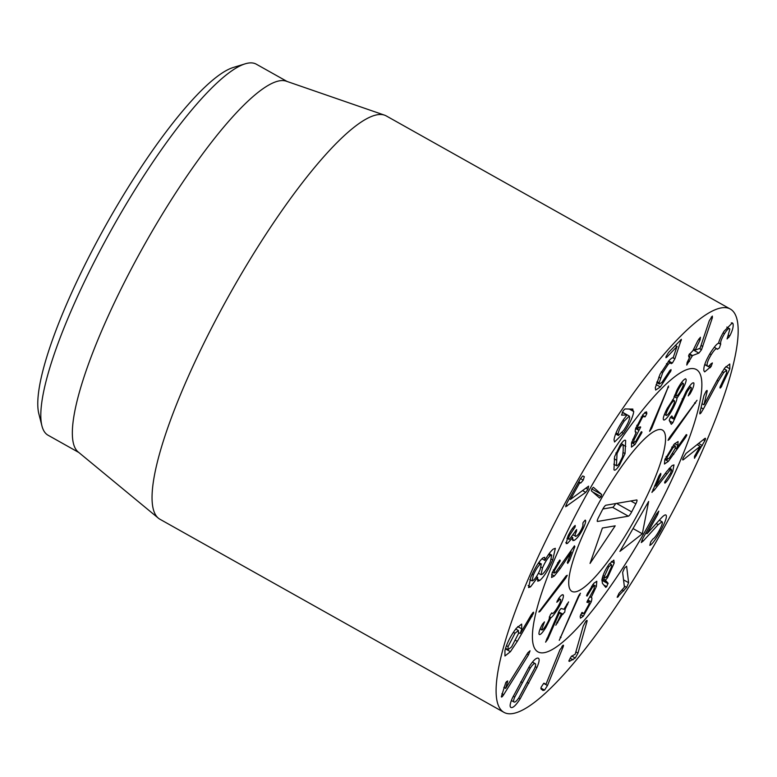 <?xml version="1.0" encoding="UTF-8"?>
<svg xmlns="http://www.w3.org/2000/svg" width="777" height="777" viewBox="0 0 777 777"><rect width="100%" height="100%" fill="white"/><g stroke="black" fill="none" stroke-linecap="round" stroke-linejoin="round"><path stroke-width="1.17" d="M643.298 540.947L641.307 542.55L642.53 539.053L656.4 514.102L658.809 511.14L657.614 514.646L647.018 533.721L660.304 519.085C663.024 515.986 664.869 514.607 665.821 514.957L665.84 514.966C667.404 516.142 665.588 521.59 660.372 531.293C655.293 540.025 651.786 544.716 649.825 545.357L650.757 541.792L653.001 538.917C654.399 538.238 656.41 535.596 659.022 530.982C661.985 525.505 662.995 522.435 662.053 521.765L658.158 524.65L643.298 540.947L641.938 540.19M662.053 521.765L659.284 520.211L662.053 521.765M660.372 531.293L659.207 530.642M647.018 533.721L645.862 533.061M628.622 582.711L626.65 587.334L617.2 597.387L618.919 593.424L624.426 587.15L622.639 572.396L624.475 568.074L626.612 566.229L628.622 582.711L623.543 579.865M618.375 596.785L617.443 596.26M577.981 653.088L575.271 658.002L569.386 661.382L568.968 660.605L571.289 656.448L575.203 654.205L583.265 625.903L585.809 621.318C586.936 620.017 587.325 620.065 586.994 621.474L577.981 653.088L575.864 651.903M568.968 660.605L569.386 661.382L568.871 661.101M587.023 620.396L586.994 621.474L586.111 620.978M562.674 645.541C563.607 644.764 563.743 645.269 563.072 647.066L547.484 685.537L544.551 690.102L543.006 690.491L540.996 688.917L541.132 687.256L543.618 683.439L545.988 684.236L559.935 649.795L563.383 645.211M545.92 684.294L543.978 683.197M547.484 685.537L543.667 683.401M563.072 647.066L561.878 646.396M508.071 646.6L508.08 649.689L511.587 646.911L518.424 633.663L518.414 630.526L514.966 633.255L508.071 646.6L506.458 645.697M514.966 633.255L513.344 632.342M517.288 641.355L510.431 651.67L504.943 655.982L504.943 650.524C506.866 643.171 510.654 635.761 516.307 628.272L521.678 624.086L521.765 628.865L520.24 633.508L531.419 614.588L533.517 612.169L533.527 613.199L517.288 641.355L515.734 640.481M520.182 633.508L518.638 632.643M521.765 628.865L517.725 626.592M510.431 651.67L505.4 648.844M532.022 616.54L530.701 615.802M533.333 575.038L532.09 580.885L533.236 580.477C535.392 578.651 537.665 575.106 540.064 569.823L541.316 563.937L540.151 564.345C537.995 566.18 535.722 569.745 533.333 575.038L532.07 574.329M540.151 564.345L538.276 563.296M550.349 555.623C547.804 557.789 545.192 561.878 542.492 567.9L541.015 574.669L542.404 574.164C544.959 572.008 547.591 567.9 550.301 561.849L551.757 555.108L550.349 555.623L548.484 554.574M542.492 567.9L541.093 567.113M552.719 559.974C548.28 569.978 543.968 576.816 539.782 580.487L537.752 581.206L537.635 577.369L530.545 586.858L528.564 587.567L530.914 576.903C535.285 567.268 539.296 560.926 542.958 557.876L544.687 557.274L544.92 560.353C547.766 555.176 550.534 551.427 553.224 549.096L555.332 548.339L552.719 559.974L551.33 559.197M544.852 560.402L541.938 558.77M530.545 586.858L528.137 585.499M537.577 577.408L536.373 576.738M537.635 577.369L536.412 576.68M539.782 580.487L537.305 579.098M587.946 489.374L585.722 492.365L565.685 506.74L567.016 502.884L580.361 478.865L582.74 475.942L584.323 476.641L583.236 480.137L580.798 482.983L579.584 483.022L570.483 499.407L588.607 486.149L587.946 489.374L585.829 488.189M570.483 499.407L569.308 498.747M580.798 482.983L578.719 481.818M567.142 506.002L565.85 505.273M585.722 492.365L582.556 490.588M682.798 459.935L683.342 459.731C682.507 460.285 682.478 459.615 683.265 457.721L685.994 453.467L704.778 438.51C705.701 437.888 705.73 438.597 704.875 440.656L694.492 458.284L694.483 456.361L700.155 446.338L683.342 459.731L682.721 459.382M700.155 446.338L697.105 444.629M696.357 455.71L695.133 455.021M704.778 438.51L705.38 438.286M703.379 408.955L700.786 413.199L699.844 413.898L699.834 412.83L703.952 395.542L706.06 391.307C707.041 390.112 707.381 390.19 707.099 391.569L703.952 404.788L717.307 379.934L724.834 367.861L729.788 363.995L729.836 368.822L721.095 387.218C720.114 388.403 719.774 388.296 720.075 386.897L726.66 372.95L726.641 370.24L723.737 372.542L718.385 381.099L703.379 408.955L701.068 407.653M700.786 413.199L699.873 412.674M723.737 372.542L722.134 371.639M721.095 387.218L720.133 386.684M720.065 388.014L720.075 386.897M721.736 386.354L720.502 385.664M729.836 368.822L725.883 366.598M703.952 404.788L702.01 403.7M707.109 390.491L707.099 391.569L706.244 391.093M711.13 366.491L704.681 371.882L703.943 370.852C703.253 367.21 705.487 361.082 710.625 352.467C714.607 346.416 717.22 343.395 718.472 343.395L718.55 343.269C719.249 340.258 721.066 336.266 724.009 331.284L732.381 322.863L733.07 323.795C733.556 326.728 732.449 330.769 729.768 335.907L727.087 338.937L729.865 329.089C729.166 327.603 727.389 329.127 724.523 333.663C721.503 338.714 720.23 342.191 720.687 344.094L719.444 347.853L717.453 349.281C716.656 347.601 714.597 349.378 711.276 354.623C708.138 359.77 706.769 363.442 707.167 365.637C707.721 366.89 708.954 366.307 710.887 363.898L712.402 362.946L711.13 366.491L709.382 365.511M704.72 364.627L707.604 366.239L704.817 364.326M711.276 354.623L709.819 353.807M717.453 349.281L714.296 347.164M720.687 344.094L718.638 342.939M724.523 333.663L723.076 332.857M729.865 329.089L726.854 327.078M729.768 335.907L728.399 335.14M733.07 323.795L731.332 322.824M701.495 349.786L698.892 353.108L692.501 355.555L686.771 365.054L687.14 362.403L689.84 356.915L688.801 356.983L688.995 354.73L692.899 350.689L697.775 340.782L700.436 337.247L700.067 339.899L695.153 350.165L700.077 348.281L709.314 320.639L712.334 316.074L712.392 317.706L701.495 349.786L699.319 348.562M698.892 353.108L693.259 349.951M712.392 317.706L711.246 317.055M693.735 348.99L695.153 350.165M700.067 339.899L698.698 339.131M689.84 356.915L688.529 355.808M689.442 361.519L687.975 360.703M670.949 370.746L660.363 386.956L655.671 390.044L655.302 387.781L660.042 374.261L669.24 360.392C671.542 358.08 672.814 357.303 673.057 358.051L676.952 346.552L666.957 357.061L665.957 357.741L666.064 356.546L668.56 352.467L681.39 339.316L674.883 358.799L672.358 363.063L671.046 363.306C670.813 362.296 669.832 362.694 668.094 364.5L662.732 372.62L659.158 382.799L659.372 384.032L661.965 382.362L670.036 370.27L671.037 369.629L670.949 370.746L670.056 370.25M670.434 371.95L669.22 371.27M659.158 382.799L657.08 381.624M662.732 372.62L661.256 371.794M671.299 363.694L668.249 361.47M677.068 346.649L675.145 345.542M660.363 386.956L656.109 384.566M618.084 434.11L618.414 435.479L623.543 430.497C627.233 425.029 629.283 420.678 629.671 417.453L629.331 416.083L624.232 421.056C620.532 426.534 618.482 430.885 618.084 434.11L616.015 432.954M624.232 421.056L622.969 420.347M632.031 408.955L633.741 411.557C632.925 417.162 629.457 424.417 623.339 433.343L614.549 441.987L614.024 439.811C614.879 434.333 618.103 427.486 623.698 419.289L627.01 414.986L621.571 415.151L623.261 410.644L624.999 408.935L632.925 409.139M633.741 411.557L629.079 408.945M627.01 414.986L622.231 412.305M503.651 694.735C502.331 696.775 501.553 697.455 501.33 696.784L505.778 682.565L507.702 680.934L505.652 688.383L527.874 652.699L530.04 650.786L528.486 654.865L503.651 694.735L501.884 693.735M505.652 688.383L503.855 687.373M505.642 688.335L503.865 687.344M507.546 682.08L506.517 681.507M528.486 654.865L527.039 654.049M514.733 697.095C513.383 700.31 513.247 701.981 514.306 702.107C515.374 702.204 516.938 700.679 519.007 697.542L534.518 668.579C535.858 665.365 536.004 663.694 534.955 663.568C533.877 663.471 532.303 664.995 530.244 668.133L514.733 697.095L513.218 696.25M511.373 700.543L514.306 702.107M532.468 662.091L535.246 663.655L532.43 662.15M530.244 668.133L528.807 667.326M537.898 658.08C539.811 658.391 539.481 661.548 536.897 667.54L520.085 698.921C516.307 704.797 513.403 707.692 511.373 707.594C509.44 707.284 509.77 704.127 512.354 698.125L529.166 666.744C532.935 660.877 535.848 657.983 537.898 658.08L538.422 658.236M555.545 521.27A231.235 49.262 -60.7 0 1 730.331 309.061A231.235 49.262 -60.7 0 1 660.091 534.819A231.235 49.262 -60.7 0 1 503.943 712.344A231.235 49.262 -60.7 0 1 555.545 521.27M660.256 503.311A161.869 34.479 -60.7 0 1 537.907 651.854A161.869 34.479 -60.7 0 1 587.072 493.822A161.869 34.479 -60.7 0 1 696.367 369.551A161.869 34.479 -60.7 0 1 660.256 503.311M245.202 63.821L233.275 67.482A203.487 43.347 119.3 0 0 90.103 254.574A203.487 43.347 119.3 0 0 38.85 413.83L41.939 425.922A212.743 45.319 -60.7 0 1 95.513 259.421A212.743 45.319 -60.7 0 1 245.202 63.821A212.743 45.319 -60.7 0 1 256.323 64.2L287.082 81.468M78.807 452.486L48.048 435.217A212.743 45.319 -60.7 0 1 41.939 425.922M158.333 518.142L78.127 451.923A212.743 45.319 -60.7 0 1 144.182 245.221A212.743 45.319 -60.7 0 1 286.247 81.177L384.547 115.161A231.235 49.262 119.3 0 0 211.499 328.137A231.235 49.262 119.3 0 0 158.333 518.142A231.235 49.262 119.3 0 0 159.897 519.221L503.943 712.344M730.331 309.061L386.286 115.938A231.235 49.262 119.3 0 0 384.547 115.161M608.721 566.88L604.467 576.272L604.691 578.107L607.381 575.815L611.684 566.384L611.45 564.558L608.721 566.88L607.672 566.297M604.467 576.272L603.059 575.485M614.199 563.043L607.459 577.855L605.429 580.254L608.012 583.138L606.72 586.645L605.73 587.363L602.437 583.352L601.922 579.797C602.913 574.727 605.312 569.522 609.119 564.189L613.83 560.13L614.199 563.043L611.373 561.45M608.09 583.721L601.864 580.234M608.012 583.138L601.932 579.729M605.429 580.254L602.185 578.428M605.506 580.089L602.233 578.253M580.254 593.317L559.255 640.326L578.486 596.095L580.468 593.249M562.995 594.726L563.412 595.415C563.587 598.105 561.499 602.971 557.158 610.003C553.846 614.995 551.748 617.54 550.883 617.657L545.969 627.379C541.987 633.556 539.656 635.741 538.966 633.954C538.879 631.788 539.986 628.622 542.307 624.455L544.444 621.891L541.666 629.632C542.035 630.691 543.414 629.36 545.804 625.631C548.348 621.503 549.543 618.745 549.378 617.346L550.572 614.384L552.097 613.102C552.505 614.296 554.108 612.742 556.886 608.43C559.527 604.224 560.8 601.311 560.703 599.689C560.421 598.805 559.498 599.368 557.935 601.369L556.788 602.253L558.634 598.475C561.237 594.959 562.83 593.929 563.412 595.415L562.266 594.774M557.935 601.369L557.167 600.932M560.703 599.689L558.75 598.329M551.553 613.063L552.33 613.49L551.738 612.898M540.112 628.991L541.88 629.982L540.19 628.807M543.579 624.193L542.734 623.717M545.969 627.379L545.007 626.845M539.345 634.586L538.966 633.954M550.815 617.764L549.368 616.948M550.883 617.657L549.388 616.812M557.158 610.003L556.206 609.469M558.692 563.393L554.496 570.425L554.118 573.115L555.778 572.202L574.475 545.823L574.854 546.619L569.551 560.508L567.734 563.393L567.307 562.655L571.348 552.049L560.246 568.482L554.351 575.98L551.563 577.515L552.194 572.717L559.411 560.489L559.877 560.003L560.295 560.771L558.692 563.393L557.604 562.781M554.496 570.425L553.428 569.832M559.877 560.003L560.295 560.771L559.537 560.343M571.289 552.107L570.347 551.573M571.348 552.049L570.386 551.505M567.734 563.393L567.307 562.655M574.475 545.823L574.854 546.619L574.116 546.202M601.66 494.493L601.068 496.678L599.621 498.047L591.355 490.841L591.928 488.694L593.395 487.286L601.66 494.493L591.783 488.947M623.183 444.677C622.727 444.104 621.736 444.93 620.201 447.154L617.035 453.613L616.462 465.656C616.909 466.219 617.9 465.394 619.434 463.17L622.6 456.711L623.212 450.213L623.183 444.677L621.26 443.55M617.035 453.613L615.86 452.952M613.82 464.228L616.608 465.782L613.83 464.17M625.048 453.622L619.327 465.452C616.491 469.531 614.704 470.959 613.966 469.745L614.588 456.701L620.318 444.871C623.144 440.802 624.931 439.364 625.67 440.578L625.048 453.622L623.096 452.525M649.601 431.031L668.618 385.994L651.68 428.341L649.659 431.342M672.833 422.756L671.299 424.329L669.211 420.338L670.26 417.608L671.862 415.918L673.465 418.968L686.256 391.152C690.199 384.702 692.734 382.002 693.851 383.032C694.201 385.081 693.045 388.529 690.355 393.347L688.247 395.911L689.112 393.541C690.811 390.384 691.511 388.364 691.209 387.49C690.607 386.868 689.15 388.442 686.849 392.21L672.833 422.756L669.492 420.872M686.849 392.21L685.936 391.695M691.209 387.49L689.384 386.402M690.355 393.347L689.471 392.851M673.465 418.968L670.464 417.278M652 492.433L658.915 476.01L660.741 473.368L660.838 474.65L655.778 486.111L666.676 471.581L672.163 465.51L673.98 464.928L672.746 471.318C670.114 476.845 667.628 480.681 665.297 482.828L664.889 483.168L664.801 481.847L670.755 472.834L671.445 469.259L670.357 469.609L654.253 490.141L651.922 492.113M670.357 469.609L668.88 468.774M665.297 482.828L664.568 482.42M672.746 471.318L671.551 470.658M655.778 486.111L654.72 485.518M619.91 551.379L648.64 501.447L642.326 533.78L619.91 551.379M642.326 533.78L633.032 528.564M672.94 447.746L667.22 457.119L667.016 459.547L669.492 457.876L675.184 448.591L675.398 446.095L672.94 447.746L671.746 447.076M667.22 457.119L666.093 456.487M668.327 461.383L664.461 464.024L664.811 459.693L674.271 444.055L678.088 441.521L677.816 445.347L676.378 448.756L686.276 434.596L686.897 434.965L685.635 437.325L668.327 461.383L664.889 459.46M673.746 454.409L672.62 453.768M685.635 437.325L684.663 436.781M686.276 434.596L686.897 434.965L686.266 434.615M676.378 448.756L675.32 448.154L676.349 448.717M669.298 439.452L668.045 440.336L669.58 437.373L697.008 400.291L669.298 439.452L668.541 439.034M681.575 382.449L683.09 383.362C681.885 383.857 680.263 386.043 678.204 389.918C676.243 393.803 675.669 395.862 676.495 396.105C677.699 395.61 679.331 393.405 681.39 389.52C683.352 385.645 683.915 383.595 683.09 383.362L681.536 382.498M678.204 389.918L677.291 389.403M674.621 395.124L676.495 396.105M668.482 408.275C666.142 412.888 665.462 415.287 666.462 415.472C667.783 414.986 669.677 412.432 672.134 407.808C674.446 403.244 675.106 400.864 674.125 400.679C672.785 401.165 670.901 403.69 668.482 408.275L667.56 407.76M672.629 399.757L674.358 400.728L672.591 399.815M664.432 414.413L666.462 415.472M673.29 407.876C669.327 415.297 666.258 419.357 664.082 420.046C662.373 419.852 663.373 416.054 667.084 408.663L673.62 398.611L676.874 390.2C680.39 383.508 683.255 379.71 685.46 378.797C686.955 379.234 686.013 382.789 682.604 389.471L676.99 398.174C676.932 399.864 675.699 403.098 673.29 407.876L672.367 407.352M676.99 398.174L674.115 396.561M677.058 398.067L674.154 396.435M682.604 389.471L681.682 388.947M634.974 444.512L631.458 447.105L631.555 442.909L636.266 432.197C635.168 432.77 634.945 431.623 635.586 428.758L643.074 414.413L646.513 411.82L646.736 413.859L645.221 416.763L644.434 416.87C644.483 415.666 643.754 415.918 642.268 417.637L637.966 425.981L637.859 428.467L639.995 426.806L640.704 427.068L633.964 439.986L633.857 442.705L635.868 441.181L641.326 431.74L641.996 432.031L641.724 432.896L634.974 444.512L631.633 442.637M641.695 432.925L640.831 432.439M641.326 431.74L641.996 432.031L641.375 431.682M633.964 439.986L632.76 439.316M638.898 430.38L635.644 428.554M639.995 426.806L640.704 427.068M637.966 425.981L636.751 425.301M642.268 417.637L641.142 417.006M644.434 416.87L642.433 415.219L645.221 416.763L644.434 416.87M635.605 432.226L636.266 432.197L635.227 431.614M583.333 528.137C580.215 534.459 577.175 538.539 574.232 540.374L572.824 540.569L572.688 537.587L567.492 543.414L566.2 543.609L567.948 536.091C570.415 531.147 572.649 527.748 574.659 525.893L575.213 525.466L575.126 526.952L569.726 535.052C568.172 538.461 568.123 539.83 569.57 539.151L576.641 529.574L576.379 531.487C574.63 535.324 574.582 536.878 576.243 536.149C577.952 535.188 579.749 532.818 581.623 529.02C582.896 526.262 583.284 524.65 582.799 524.174L583.09 522.562L585.198 520.095C586.198 520.493 585.576 523.183 583.333 528.137L582.274 527.544M576.379 531.487L575.417 530.944M573.183 535.1L576.243 536.149M569.726 535.052L568.735 534.498M566.977 538.296L569.57 539.151M573.572 529.215L572.387 528.554M567.492 543.414L565.802 542.463M572.688 537.587L571.804 537.092M572.736 537.567L571.833 537.053M574.232 540.374L572.406 539.345M566.161 575.854L567.268 575.291L565.646 578.243L540.005 611.45L538.888 612.043L566.161 575.854M568.579 601.913L565.141 609.255L564.753 612.15L562.286 614.471L555.808 625.223L561.402 613.811L559.255 613.17L547.96 638.762L545.609 642.152L559.255 610.703L561.101 608.459L563.879 609.285L568.609 601.922M547.96 638.762L547.008 638.228M559.197 613.286L558.245 612.752M559.255 613.17L558.304 612.635M561.285 614.18L558.508 612.179L561.412 613.811M557.731 622.785L556.847 622.29M563.014 614.286L558.673 611.839M564.257 608.75L565.015 609.615M567.657 604.652L566.773 604.156M596.357 586.48L591.161 597.503C592.103 597.231 592.123 598.698 591.219 601.884L583.323 616.19L580.458 618.142L580.157 616.297L581.963 612.529L582.818 613.723L584.411 612.635L588.956 604.292L589.277 601.252L587.48 602.505L586.956 601.922L594.055 589.034L594.415 585.712L592.725 586.868L587.111 596.056L586.975 594.492L593.89 583.216L596.814 581.283L596.357 586.48L592.822 584.489M586.625 595.454L587.111 596.056L586.538 595.736M588.616 593.511L587.665 592.977M592.725 586.868L591.55 586.208M586.878 602.175L587.48 602.505L586.956 601.922M587.626 602.35L586.936 601.961M581.963 612.529L582.595 612.694L582.08 612.412M583.323 616.19L580.642 614.685M591.219 601.884L587.83 599.99M591.501 597.552L590.17 596.95M591.19 597.406L590.219 596.862M697.775 370.571A161.869 34.479 119.3 0 0 696.367 369.551A161.869 34.479 119.3 0 0 587.072 493.822A161.869 34.479 119.3 0 0 537.907 651.854A161.869 34.479 119.3 0 0 645.221 531.099A161.869 34.479 119.3 0 0 697.775 370.571M663.218 430.633A92.492 19.707 -60.7 0 1 633.187 522.358A92.492 19.707 -60.7 0 1 571.862 591.365A92.492 19.707 -60.7 0 1 599.951 501.058A92.492 19.707 -60.7 0 1 662.412 430.05A92.492 19.707 -60.7 0 1 663.218 430.633M615.199 525.835L590.034 563.432L602.398 528.03L615.199 525.835M635.848 503.797L631.682 511.907A4.623 0.981 -60.7 0 1 628.37 516.181L597.571 521.454A4.623 0.981 -60.7 0 1 597.387 521.435A4.623 0.981 -60.7 0 1 598.426 517.608L602.593 509.498A4.623 0.981 -60.7 0 1 605.905 505.235L636.703 499.951A4.623 0.981 -60.7 0 1 636.887 499.98A4.623 0.981 -60.7 0 1 635.848 503.797L630.807 500.961M615.656 503.564A4.623 0.981 -60.7 0 1 612.606 507.332L602.855 509.003M641.773 506.478A92.492 19.707 119.3 0 0 662.412 430.05A92.492 19.707 119.3 0 0 599.951 501.058A92.492 19.707 119.3 0 0 571.862 591.365A92.492 19.707 119.3 0 0 641.773 506.478M658.158 524.65L656.244 523.572M657.614 514.646L656.458 513.995M623.834 590.938L621.95 589.869M626.65 587.334L624.29 586.004M573.057 659.828L570.085 658.168M575.271 658.002L571.707 656.011M544.551 690.102L540.879 688.043M533.527 613.199L532.711 612.732M579.584 483.022L578.418 482.362M579.943 482.604L578.68 481.895M583.236 480.137L580.506 478.603M702.33 445.532L698.591 443.444M704.875 440.656L703.243 439.733M718.385 381.099L717.074 380.361M710.343 367.657L707.964 366.317M720.735 344.24L718.608 343.045M728.923 337.412L727.67 336.713M702.816 346.435L701.039 345.444M695.085 350.126L693.589 349.281M692.142 356.031L689.18 354.37M692.501 355.555L689.461 353.856M660.567 378.078L658.799 377.078M668.094 364.5L666.491 363.597M672.358 363.063L668.676 360.994M674.883 358.799L673.173 357.838M681.254 340.501L680.39 340.025M666.957 357.061L666.064 356.556M623.339 433.343L621.998 432.585M522.241 682.614L520.775 681.788M520.085 698.921L518.628 698.105M528.797 683.294L527.321 682.468M536.897 667.54L535.256 666.627M606.72 586.645L603.797 585.003M607.459 577.855L606.274 577.185M561.013 637.548L560.178 637.082M579.982 595.075L579.215 594.648M554.351 575.98L551.612 574.436M560.246 568.482L559.255 567.929M569.551 560.508L568.375 559.838M601.068 496.678L592.598 491.919M616.423 460.091L614.209 458.848M625.796 446.454L623.28 445.036M651.68 428.341L650.805 427.845M668.55 387.47L667.802 387.053M674.582 419.24L673.601 418.696M683.148 399.475L682.167 398.912M689.85 394.23L689.005 393.754M654.253 490.141L652.991 489.423M666.472 473.883L665.403 473.28M660.838 474.65L659.984 474.164M677.816 445.347L674.708 443.609M695.473 403.273L694.599 402.787M639.092 430.137L635.732 428.253M646.736 413.859L644.657 412.684M646.862 413.082L645.25 412.179M576.544 531.147L575.621 530.633M575.126 526.952L574.154 526.408M540.005 611.45L539.267 611.043M565.646 578.243L564.714 577.729M547.377 639.937L546.474 639.432M562.286 614.471L561.382 613.966M562.548 614.141L558.624 611.946M631.682 511.907L616.54 503.409M628.37 516.181L612.606 507.332M505.574 648.28L508.08 649.689M515.724 629.011L518.414 630.526M529.817 579.613L532.09 580.885M538.811 562.538L541.316 563.937M538.432 573.222L541.015 574.669M549.145 553.642L551.757 555.108M726.641 370.24L724.106 368.813M695.104 350.165L693.579 349.31M689.937 356.556L688.539 355.779M659.372 384.032L656.759 382.566M677.097 346.445L675.262 345.415M615.627 433.916L618.414 435.479M622.319 412.14L629.331 416.083M611.45 564.558L609.615 563.529M604.691 578.107L602.583 576.923M552.408 572.154L554.118 573.115M669.424 468.123L671.445 469.259M675.398 446.095L673.436 444.998M667.016 459.547L665.229 458.547M631.934 441.627L633.857 442.705M635.994 427.418L637.859 428.467M592.647 584.722L594.415 585.712M587.635 600.33L589.277 601.252M581.565 613.024L582.818 613.723"/></g></svg>
